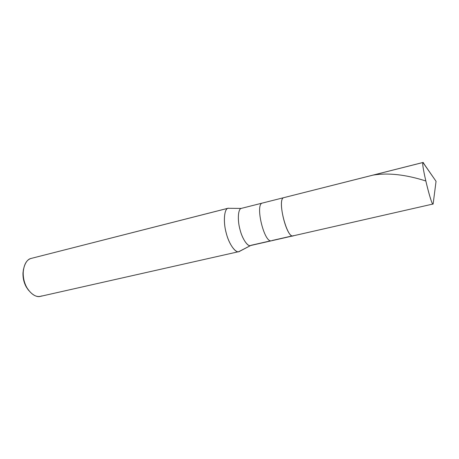 <?xml version="1.0" encoding="UTF-8"?>
<svg xmlns="http://www.w3.org/2000/svg" width="459" height="459" viewBox="0 0 459 459"><rect width="100%" height="100%" fill="white"/><g stroke="black" fill="none" stroke-linecap="round" stroke-linejoin="round"><path stroke-width="0.69" d="M432.998 204.02L433.153 203.836C432.085 208.587 420.949 163.559 422.946 162.515C421.052 163.329 431.167 205.357 432.998 204.02L250.419 245.571C247.401 246.793 241.882 237.911 239.85 228.972C237.332 219.683 238.146 209.063 241.141 208.426L227.962 208.288L241.141 208.426L262.072 203.142C255.078 205.23 264.309 243.23 271.441 240.786C264.309 243.23 255.078 205.23 262.072 203.142L283.564 197.714C277.19 199.648 286.536 238.181 293.031 235.874C286.536 238.181 277.19 199.648 283.564 197.714L423.026 162.463L436.05 181.311L433.153 203.836L436.05 181.311L422.946 162.515L283.564 197.714C276.743 199.94 287.695 241.078 293.611 235.605C287.695 241.078 276.743 199.94 283.564 197.714L422.946 162.515C423.146 162.234 423.565 162.836 424.202 164.322M30.799 258.515L227.962 208.288L241.141 208.426C237.98 209.052 237.36 220.67 240.126 230.045C242.501 239.627 248.445 247.699 251.107 245.284L239.661 251.302C236.385 254.223 229.184 244.882 226.39 233.637C223.108 222.638 224.067 209.006 227.962 208.288C224.285 209.023 223.097 221.427 226.046 232.323C228.41 242.782 235.06 253.133 238.778 251.664L40.518 296.348C34.586 298.23 26.088 289.83 24.132 280.707C21.344 271.286 25.067 259.805 30.799 258.515L228.335 208.168L30.799 258.515C26.53 259.989 24 264.453 23.208 271.9C23.025 277.81 24.31 283.169 27.07 287.982L26.444 287.254C23.971 282.939 22.818 278.131 22.984 272.835L23.541 268.94C22.061 277.075 23.782 284.253 28.71 290.467M272.084 240.505L292.389 235.88L271.441 240.786M251.107 245.284L270.741 240.809L251.119 245.278L238.778 251.664M293.031 235.874L293.611 235.605M27.07 287.982C31.912 295.223 36.869 297.857 41.947 295.883M425.78 180.961C405.613 174.54 387.987 172.607 372.915 175.149M23.208 271.9L22.984 272.835"/></g></svg>
